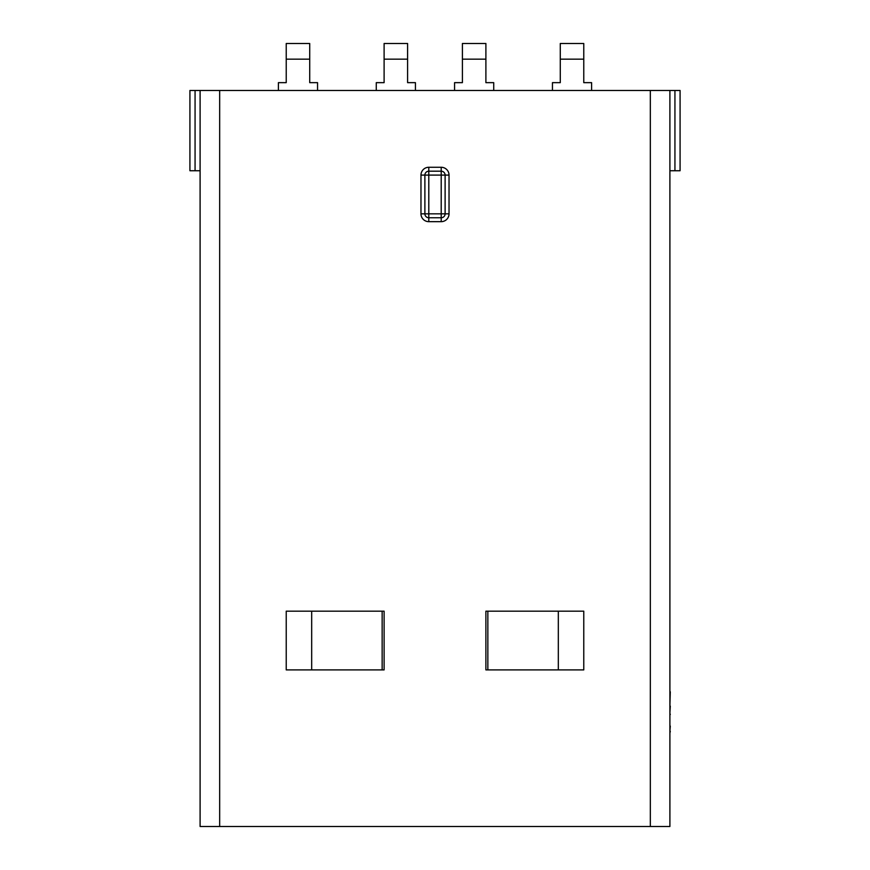 <?xml version="1.0" encoding="UTF-8"?>
<svg xmlns="http://www.w3.org/2000/svg" width="870" height="870" viewBox="0 0 870 870"><rect width="100%" height="100%" fill="white"/><g stroke="black" fill="none" stroke-linecap="round" stroke-linejoin="round"><path stroke-width="1.3" d="M317.55 90.48L317.55 82.65L309.72 82.65L309.72 43.5L286.23 43.5L286.23 82.65L278.4 82.65L278.4 90.48M415.425 90.48L415.425 82.65L407.595 82.65L407.595 43.5L384.105 43.5L384.105 82.65L376.275 82.65L376.275 90.48M454.575 90.48L454.575 82.65L462.405 82.65L462.405 43.5L485.895 43.5L485.895 82.65L493.725 82.65L493.725 90.48M552.45 90.48L552.45 82.65L560.28 82.65L560.28 43.5L583.77 43.5L583.77 82.65L591.6 82.65L591.6 90.48M311.678 669.9L311.678 611.175M382.147 669.9L382.147 611.175M487.852 669.9L487.852 611.175M558.322 669.9L558.322 611.175M200.1 170.737L189.921 170.737L189.921 90.48L219.675 90.48L219.675 826.5L650.325 826.5L650.325 90.48L219.675 90.48M669.9 691.759L669.9 826.5L650.325 826.5M669.9 675.87L669.9 249.037M650.325 90.48L680.079 90.48L680.079 170.737L669.9 170.737L669.9 90.48L669.9 826.5M286.23 611.175L384.105 611.175L384.105 669.9L286.23 669.9L286.23 611.175M485.895 611.175L583.77 611.175L583.77 669.9L485.895 669.9L485.895 611.175M219.675 826.5L200.1 826.5L200.1 90.48M441.199 167.268L441.199 175.098L445.114 175.098L445.114 213.835A3.915 3.915 0 0 1 441.199 217.75L428.801 217.75A3.915 3.915 0 0 1 424.886 213.835L424.886 175.098A3.915 3.915 0 0 1 428.801 171.183L441.199 171.183A3.915 3.915 0 0 1 445.114 175.098L449.029 175.098A7.83 7.83 0 0 0 441.199 167.268L428.801 167.268A7.83 7.83 0 0 0 420.971 175.098L420.971 213.835A7.83 7.83 0 0 0 428.801 221.665L428.801 213.835L441.199 213.835L441.199 175.098L428.801 175.098L428.801 213.835L420.971 213.835M670.291 726.069L669.9 731.355M670.291 731.355L669.9 733.073M669.9 725.536L669.9 715.597M670.291 691.759L669.9 705.798M670.291 706.103L669.9 712.943M670.291 714.466L669.9 713.4M669.9 663.201L669.9 675.142M669.9 743.937L669.9 804.141M309.72 59.16L286.23 59.16M407.595 59.16L384.105 59.16M462.405 59.16L485.895 59.16M560.28 59.16L583.77 59.16M449.029 175.098L449.029 213.835L441.199 213.835L441.199 221.665A7.83 7.83 0 0 0 449.029 213.835M441.199 221.665L428.801 221.665M674.935 170.737L674.935 90.48M195.065 170.737L195.065 90.48M420.971 175.098L428.801 175.098L428.801 167.268"/></g></svg>

